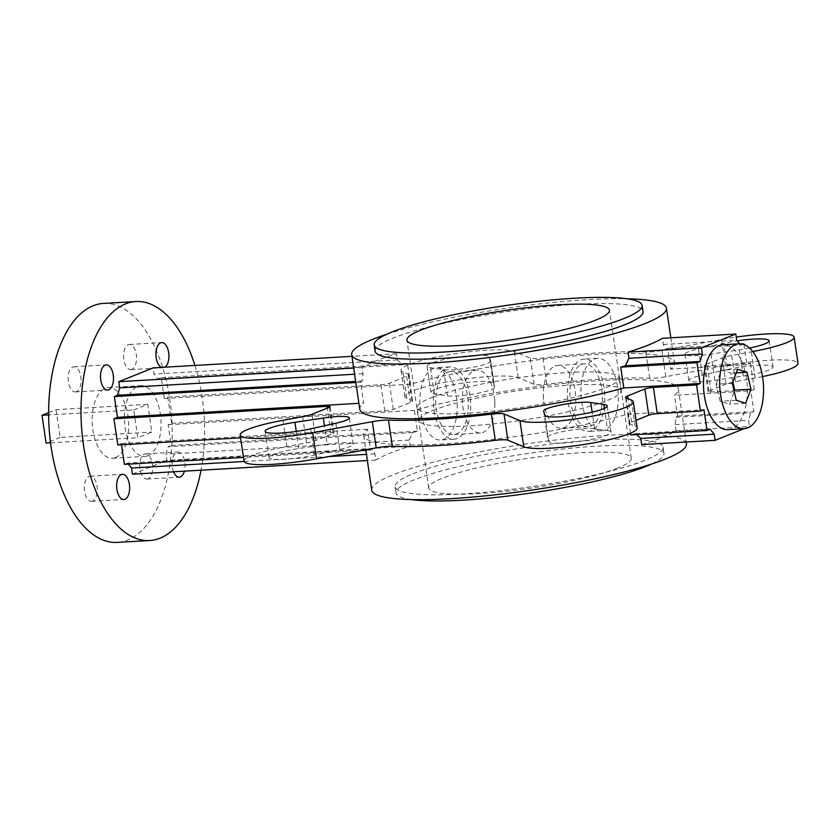 <?xml version="1.0" encoding="UTF-8"?>
<svg xmlns="http://www.w3.org/2000/svg" width="840" height="840" viewBox="0 0 840 840"><rect width="100%" height="100%" fill="white"/><g stroke="black" fill="none" stroke-linecap="round" stroke-linejoin="round"><path stroke-width="0.63" stroke-dasharray="4.2 3.15" d="M164.829 367.206A12.6 6.479 -93.3 0 1 164.241 367.5A12.6 6.479 -93.3 0 1 163.159 367.742A12.6 6.479 -93.3 0 1 161.427 367.406M131.88 369.38A12.6 6.479 -93.3 0 1 130.788 369.621A12.6 6.479 -93.3 0 1 123.68 358.491A12.6 6.479 -93.3 0 1 128.237 344.715A12.6 6.479 -93.3 0 1 129.329 344.474A12.6 6.479 -93.3 0 1 136.437 355.593A12.6 6.479 -93.3 0 1 131.88 369.38M76.44 391.671A12.6 6.479 -93.3 0 1 75.358 391.923A12.6 6.479 -93.3 0 1 68.25 380.793A12.6 6.479 -93.3 0 1 72.807 367.006A12.6 6.479 -93.3 0 1 73.889 366.765A12.6 6.479 -93.3 0 1 81.008 377.895A12.6 6.479 -93.3 0 1 76.44 391.671M92.6 501.102A12.6 6.479 -93.3 0 1 91.518 501.354A12.6 6.479 -93.3 0 1 84.41 490.224A12.6 6.479 -93.3 0 1 88.967 476.448A12.6 6.479 -93.3 0 1 90.048 476.196A12.6 6.479 -93.3 0 1 97.167 487.326A12.6 6.479 -93.3 0 1 92.6 501.102M173.565 471.786A12.6 6.479 -93.3 0 1 176.768 452.267A12.6 6.479 -93.3 0 1 177.849 452.025A12.6 6.479 -93.3 0 1 183.918 458.283A12.6 6.479 -93.3 0 1 184.401 471.156M148.04 478.81A12.6 6.479 -93.3 0 1 146.947 479.062A12.6 6.479 -93.3 0 1 139.839 467.933A12.6 6.479 -93.3 0 1 144.396 454.146A12.6 6.479 -93.3 0 1 145.488 453.905A12.6 6.479 -93.3 0 1 152.597 465.034A12.6 6.479 -93.3 0 1 148.04 478.81M147.913 455.711A35.438 18.207 -93.3 0 1 144.847 456.404A35.438 18.207 -93.3 0 1 124.845 425.103A35.438 18.207 -93.3 0 1 137.666 386.348A35.438 18.207 -93.3 0 1 140.732 385.655A35.438 18.207 -93.3 0 1 160.724 416.955A35.438 18.207 -93.3 0 1 147.913 455.711M115.542 457.59A35.438 18.207 -93.3 0 1 112.476 458.283A35.438 18.207 -93.3 0 1 92.484 426.983A35.438 18.207 -93.3 0 1 105.294 388.227A35.438 18.207 -93.3 0 1 108.36 387.534A35.438 18.207 -93.3 0 1 128.363 418.834A35.438 18.207 -93.3 0 1 115.542 457.59M103.478 303.419A119.689 61.52 -93.3 0 1 171.014 409.143A119.689 61.52 -93.3 0 1 127.722 540.047A119.689 61.52 -93.3 0 1 117.359 542.399M194.943 365.453A119.689 61.52 -93.3 0 1 201.033 470.19M727.913 429.639A42.525 21.851 86.7 0 0 731.587 428.799A42.525 21.851 86.7 0 0 746.97 382.294A42.525 21.851 86.7 0 0 722.977 344.736M413.112 473.729A135.44 19.782 171.6 0 1 562.464 442.806A135.44 19.782 171.6 0 1 663.086 447.206A135.44 19.782 171.6 0 1 645.089 460.257A135.44 19.782 171.6 0 1 495.737 491.18A135.44 19.782 171.6 0 1 395.105 486.78A135.44 19.782 171.6 0 1 413.112 473.729M411.274 499.58A135.44 19.782 171.6 0 1 396.018 492.944A135.44 19.782 171.6 0 1 414.015 479.892A135.44 19.782 171.6 0 1 563.377 448.969A135.44 19.782 171.6 0 1 663.999 453.369A135.44 19.782 171.6 0 1 651.315 464.132M617.673 468.069A102.375 14.952 171.6 0 1 504.798 491.431A102.375 14.952 171.6 0 1 428.736 488.114A102.375 14.952 171.6 0 1 442.344 478.244A102.375 14.952 171.6 0 1 555.23 454.881A102.375 14.952 171.6 0 1 631.281 458.199A102.375 14.952 171.6 0 1 617.673 468.069M375.081 351.141A135.44 19.782 171.6 0 1 393.078 338.09A135.44 19.782 171.6 0 1 542.43 307.167A135.44 19.782 171.6 0 1 643.062 311.567M327.169 444.234A25.2 3.685 171.6 0 1 353.209 444.108A25.2 3.685 171.6 0 1 349.86 446.534A25.2 3.685 171.6 0 1 339.728 449.442L314.486 455.028A31.5 4.599 171.6 0 1 269.02 457.569A31.5 4.599 171.6 0 1 298.788 448.518L327.169 444.234L324.44 425.765M607.625 430.584A31.5 4.599 171.6 0 1 611.09 432.117A31.5 4.599 171.6 0 1 606.9 435.151A31.5 4.599 171.6 0 1 572.523 442.302A31.5 4.599 171.6 0 1 548.793 441.42L547.523 437.367A25.2 3.685 171.6 0 1 547.501 437.283A25.2 3.685 171.6 0 1 566.286 430.889A25.2 3.685 171.6 0 1 594.583 428.694L607.625 430.584L604.349 408.377M749.543 348.033A31.5 4.599 171.6 0 1 739.379 349.829L710.997 354.113A25.2 3.685 171.6 0 1 684.957 354.239A25.2 3.685 171.6 0 1 698.45 348.905L723.692 343.319A31.5 4.599 171.6 0 1 737.226 340.841M727.556 369.516A31.5 4.599 171.6 0 1 773.021 366.986A31.5 4.599 171.6 0 1 768.831 370.02A31.5 4.599 171.6 0 1 743.253 376.026L714.872 380.32A25.2 3.685 171.6 0 1 688.832 380.447A25.2 3.685 171.6 0 1 702.314 375.113L727.556 369.516L723.692 343.319M490.644 360.98A25.2 3.685 171.6 0 1 490.665 361.064A25.2 3.685 171.6 0 1 487.316 363.489A25.2 3.685 171.6 0 1 465.14 368.55A25.2 3.685 171.6 0 1 443.583 369.653L430.553 367.762A31.5 4.599 171.6 0 1 427.077 366.23A31.5 4.599 171.6 0 1 457.212 357.137A31.5 4.599 171.6 0 1 489.384 356.927L490.644 360.98L494.519 387.177A25.2 3.685 171.6 0 1 494.54 387.261A25.2 3.685 171.6 0 1 491.19 389.687A25.2 3.685 171.6 0 1 469.014 394.748A25.2 3.685 171.6 0 1 447.457 395.85L434.417 393.971A31.5 4.599 171.6 0 1 430.952 392.438A31.5 4.599 171.6 0 1 461.076 383.334A31.5 4.599 171.6 0 1 493.248 383.124L494.519 387.177M762.521 376.604A58.275 8.515 171.6 0 1 755.212 378.031L735.546 381.654A15.75 2.3 -8.4 0 0 726.075 384.101L708.876 391.02A6.3 0.924 -8.4 0 0 708.047 391.629A6.3 0.924 -8.4 0 0 711.154 391.965L754.31 389.456L750.803 390.863L674.52 395.294A159.065 23.236 171.6 0 0 678.384 389.036L686.207 442.008M752.776 351.561A58.275 8.515 171.6 0 1 751.349 351.824L731.682 355.446A15.75 2.3 -8.4 0 0 722.211 357.903L705.012 364.812A6.3 0.924 -8.4 0 0 704.172 365.421A6.3 0.924 -8.4 0 0 707.28 365.757L750.446 363.248L746.928 364.665L743.957 344.536M641.687 444.602A159.065 23.236 -8.4 0 0 662.141 437.504A159.065 23.236 -8.4 0 0 676.043 430.784L675.129 424.62L676.022 417.27A159.065 23.236 -8.4 0 0 677.586 416.105L674.52 395.294M371.742 490.224A159.065 23.236 171.6 0 1 392.879 474.905A159.065 23.236 171.6 0 1 568.281 438.585A159.065 23.236 171.6 0 1 686.458 443.751M630.494 433.209L627.669 414.141A159.065 23.236 171.6 0 1 459.386 442.785A159.065 23.236 171.6 0 1 363.657 435.509A159.065 23.236 171.6 0 1 367.521 429.251L370.598 450.062A159.065 23.236 171.6 0 1 372.162 448.896L374.881 453.873L375.784 460.047A159.065 23.236 171.6 0 1 389.687 453.327A159.065 23.236 171.6 0 1 410.141 446.229L409.227 440.066L412.755 432.569A159.065 23.236 171.6 0 1 417.438 431.214L414.372 410.413A159.065 23.236 171.6 0 1 582.655 381.759A159.065 23.236 171.6 0 1 678.384 389.036M386.852 334.215A159.065 23.236 171.6 0 1 626.903 298.767M417.438 431.214L171.213 445.515L168.147 424.715L171.654 423.297L167.79 397.1L164.273 398.506L410.498 384.206A159.065 23.236 171.6 0 1 578.792 355.562A159.065 23.236 171.6 0 1 674.51 362.838A159.065 23.236 171.6 0 1 670.646 369.096L667.569 348.285A159.065 23.236 171.6 0 1 666.005 349.451L663.296 344.463L662.382 338.3M410.498 384.206L407.421 363.394A159.065 23.236 -8.4 0 0 402.749 364.749L397.394 359.909L396.48 353.745A159.065 23.236 -8.4 0 0 376.036 360.843A159.065 23.236 -8.4 0 0 362.135 367.563L363.038 373.727L362.145 381.077A159.065 23.236 -8.4 0 0 360.581 382.242L363.657 403.043L358.911 403.326M133.718 409.983L147.767 404.334L151.862 432.075L137.812 437.724L133.718 409.983L48.626 414.929M742.97 344.211L740.733 345.114L739.63 343.781M744.02 428.705L749.448 426.52L748.534 420.357L750.75 412.933L753.869 411.673L750.803 390.863M754.31 389.456L750.446 363.248M168.147 424.715L414.372 410.413M171.654 423.297L384.762 410.918A6.3 0.924 -8.4 0 0 393.278 409.353L410.477 402.433A15.75 2.3 -8.4 0 0 412.566 400.911A15.75 2.3 -8.4 0 0 412.041 400.439L406.802 398.265A58.275 8.515 171.6 0 1 404.87 396.512A58.275 8.515 171.6 0 1 454.409 380.656A58.275 8.515 171.6 0 1 518.228 377.738L534.135 384.342A15.75 2.3 -8.4 0 0 546.767 384.206A166.94 24.392 171.6 0 1 649.688 378.231A15.75 2.3 -8.4 0 0 665.847 376.688L725.487 365.694A58.275 8.515 171.6 0 1 798 363.353M367.521 429.251L121.306 443.552L121.475 444.749M627.669 414.141L703.952 409.71M636.038 420.315L631.565 422.111A15.75 2.3 -8.4 0 0 629.475 423.633A15.75 2.3 -8.4 0 0 629.99 424.106L635.24 426.279A58.275 8.515 171.6 0 1 637.172 428.032M244.041 461.202A58.275 8.515 171.6 0 1 286.829 446.523L306.485 442.901A15.75 2.3 -8.4 0 0 315.956 440.444L333.165 433.524A6.3 0.924 -8.4 0 0 333.994 432.925A6.3 0.924 -8.4 0 0 330.887 432.59L240.587 437.829M117.789 444.969L121.306 443.552M746.928 364.665L670.646 369.096M167.79 397.1L380.887 384.72A6.3 0.924 -8.4 0 0 389.403 383.145L406.602 376.226A15.75 2.3 -8.4 0 0 408.702 374.714A15.75 2.3 -8.4 0 0 408.177 374.241L402.927 372.068A58.275 8.515 171.6 0 1 400.995 370.314A58.275 8.515 171.6 0 1 450.534 354.449A58.275 8.515 171.6 0 1 514.353 351.53L530.271 358.134A15.75 2.3 -8.4 0 0 542.892 358.008A166.94 24.392 171.6 0 1 645.824 352.034A15.75 2.3 -8.4 0 0 661.973 350.48L721.623 339.497A58.275 8.515 171.6 0 1 736.239 337.092M359.793 409.311A159.065 23.236 171.6 0 1 363.657 403.043M630.746 434.942A159.065 23.236 -8.4 0 0 635.428 433.598L636.562 434.606M677.586 416.105L753.869 411.673M635.428 433.598L710.147 429.261M676.043 430.784L749.448 426.52M675.129 424.62L748.534 420.357M676.022 417.27L750.75 412.933M663.296 344.463L736.701 340.2M666.005 349.451L740.733 345.114M667.569 348.285L741.909 343.969M412.755 432.569L168.095 446.775L171.213 445.515M410.141 446.229L166.792 460.362L165.879 454.199L168.095 446.775M409.227 440.066L165.879 454.199M375.784 460.047L367.353 460.53M132.436 474.18L166.792 460.362M374.881 453.873L366.44 454.367M329.112 456.54L244.115 461.475M372.162 448.896L127.502 463.103L128.341 464.132M370.598 450.062L365.852 450.334M361.368 450.597L243.484 457.443M124.373 464.363L127.502 463.103M164.273 398.506L161.207 377.706L158.078 378.956L154.046 374.052L153.132 367.878M407.421 363.394L161.207 377.706M402.749 364.749L158.078 378.956M397.394 359.909L154.046 374.052M396.48 353.745L351.971 356.339M362.135 367.563L353.703 368.056M363.038 373.727L354.606 374.22M362.145 381.077L355.677 381.455M360.581 382.242L355.834 382.515M732.27 383.271L716.079 384.216L720.101 401.216L729.456 404.187L734.244 391.629M736.281 400.281L720.101 401.216M745.647 403.253L729.456 404.187M732.827 381.801L730.79 373.159L721.424 370.178L716.079 384.216M736.239 372.834L730.79 373.159M737.615 369.243L721.424 370.178M48.615 412.65L56.049 409.657L147.767 404.334M56.049 409.657L60.154 437.399L151.862 432.075M50.537 442.796L137.812 437.724M60.154 437.399L46.095 443.058M604.874 429.944A36.225 18.617 -93.3 0 1 601.734 430.657A36.225 18.617 -93.3 0 1 581.679 401.719A36.225 18.617 -93.3 0 1 594.405 359.048A36.225 18.617 -93.3 0 1 597.534 358.334A36.225 18.617 -93.3 0 1 617.589 387.272A36.225 18.617 -93.3 0 1 604.874 429.944M580.913 359.825A36.225 18.617 -93.3 0 1 584.052 359.111A36.225 18.617 -93.3 0 1 604.485 391.115A36.225 18.617 -93.3 0 1 591.381 430.731A36.225 18.617 -93.3 0 1 588.252 431.435A36.225 18.617 -93.3 0 1 567.808 399.441A36.225 18.617 -93.3 0 1 580.913 359.825M581.595 364.455A31.5 16.191 -93.3 0 1 584.325 363.836A31.5 16.191 -93.3 0 1 602.101 391.65A31.5 16.191 -93.3 0 1 590.699 426.101A31.5 16.191 -93.3 0 1 587.979 426.72A31.5 16.191 -93.3 0 1 570.202 398.895A31.5 16.191 -93.3 0 1 581.595 364.455M555.02 365.999A31.5 16.191 -93.3 0 1 557.75 365.379A31.5 16.191 -93.3 0 1 575.516 393.194A31.5 16.191 -93.3 0 1 564.123 427.644A31.5 16.191 -93.3 0 1 561.393 428.264A31.5 16.191 -93.3 0 1 543.596 400.144A31.5 16.191 -93.3 0 1 543.323 395.367A31.5 16.191 -93.3 0 1 555.02 365.999M432.621 410.571A102.06 14.91 171.6 0 1 545.16 387.272A102.06 14.91 171.6 0 1 620.981 390.579A102.06 14.91 171.6 0 1 607.415 400.418A102.06 14.91 171.6 0 1 494.886 423.717A102.06 14.91 171.6 0 1 419.055 420.399A102.06 14.91 171.6 0 1 432.621 410.571M430.752 397.929A102.06 14.91 171.6 0 1 543.291 374.63A102.06 14.91 171.6 0 1 619.111 377.947A102.06 14.91 171.6 0 1 605.546 387.776A102.06 14.91 171.6 0 1 493.017 411.075A102.06 14.91 171.6 0 1 417.197 407.757A102.06 14.91 171.6 0 1 430.752 397.929M446.786 367.616A36.225 18.617 -93.3 0 1 449.925 366.901A36.225 18.617 -93.3 0 1 470.358 398.906A36.225 18.617 -93.3 0 1 457.254 438.522A36.225 18.617 -93.3 0 1 454.125 439.226A36.225 18.617 -93.3 0 1 433.681 407.232A36.225 18.617 -93.3 0 1 446.786 367.616M456.488 396.627A36.225 18.617 -93.3 0 1 443.772 439.299A36.225 18.617 -93.3 0 1 440.632 440.013A36.225 18.617 -93.3 0 1 420.578 411.075A36.225 18.617 -93.3 0 1 433.304 368.403A36.225 18.617 -93.3 0 1 436.433 367.689A36.225 18.617 -93.3 0 1 456.488 396.627M474.044 370.703A31.5 16.191 -93.3 0 1 476.774 370.083A31.5 16.191 -93.3 0 1 494.582 398.202A31.5 16.191 -93.3 0 1 494.855 402.98A31.5 16.191 -93.3 0 1 483.157 432.348A31.5 16.191 -93.3 0 1 480.428 432.968A31.5 16.191 -93.3 0 1 462.651 405.143A31.5 16.191 -93.3 0 1 474.044 370.703M447.468 372.246A31.5 16.191 -93.3 0 1 450.198 371.627A31.5 16.191 -93.3 0 1 467.964 399.441A31.5 16.191 -93.3 0 1 456.572 433.892A31.5 16.191 -93.3 0 1 453.852 434.511A31.5 16.191 -93.3 0 1 436.076 406.686A31.5 16.191 -93.3 0 1 447.468 372.246M755.212 378.031L751.349 351.824M534.135 384.342L530.271 358.134M546.767 384.206L542.892 358.008M649.688 378.231L645.824 352.034M665.847 376.688L661.973 350.48M725.487 365.694L721.623 339.497M735.546 381.654L731.682 355.446M726.075 384.101L722.211 357.903M708.876 391.02L705.012 364.812M711.154 391.965L707.28 365.757M631.565 422.111L628.11 398.727M629.99 424.106L626.125 397.908M635.24 426.279L631.365 400.082M286.829 446.523L282.954 420.315M306.485 442.901L302.62 416.693M315.956 440.444L312.092 414.246M333.165 433.524L329.291 407.327M330.887 432.59L327.274 408.135M384.762 410.918L380.887 384.72M393.278 409.353L389.403 383.145M410.477 402.433L406.602 376.226M412.041 400.439L408.177 374.241M406.802 398.265L402.927 372.068M518.228 377.738L514.353 351.53M447.457 395.85L443.583 369.653M434.417 393.971L430.553 367.762M493.248 383.124L489.384 356.927M743.253 376.026L739.379 349.829M714.872 380.32L710.997 354.113M702.314 375.113L698.45 348.905M594.583 428.694L592.148 412.167M547.523 437.367L543.659 411.169M548.793 441.42L544.919 415.212M298.788 448.518L296.268 431.413M314.486 455.028L310.611 428.831M339.728 449.442L335.853 423.234M130.788 369.621L163.159 367.742M75.358 391.923L107.72 390.044M91.518 501.354L123.879 499.475M146.947 479.062L179.319 477.183M112.476 458.283L144.847 456.404M663.086 447.206L663.999 453.369M428.736 488.114L406.886 340.147M353.209 444.108L349.346 417.9M611.09 432.117L607.215 405.909M773.021 366.986L769.146 340.778M494.54 387.261L490.665 361.064M670.813 337.817L674.51 362.838M363.657 435.509L365.768 449.778M708.047 391.629L704.172 365.421M629.475 423.633L625.601 397.425M333.994 432.925L330.131 406.718M412.566 400.911L408.702 374.714M404.87 396.512L400.995 370.314M430.952 392.438L427.077 366.23M688.832 380.447L684.957 354.239M547.501 437.283L543.638 411.086M269.02 457.569L265.156 431.361M631.281 458.199L609.43 310.233M395.105 486.78L396.018 492.944M108.36 387.534L140.732 385.655M145.488 453.905L177.849 452.025M90.048 476.196L122.42 474.317M73.889 366.765L106.26 364.885M129.329 344.474L161.69 342.584M597.534 358.334L584.052 359.111M584.325 363.836L557.75 365.379M543.323 395.367L543.596 400.144M587.979 426.72L561.393 428.264M601.734 430.657L588.252 431.435M620.981 390.579L619.111 377.947M419.055 420.399L417.197 407.757M449.925 366.901L436.433 367.689M476.774 370.083L450.198 371.627M494.855 402.98L494.582 398.202M480.428 432.968L453.852 434.511M454.125 439.226L440.632 440.013"/><path stroke-width="1.26" d="M161.427 367.406A12.6 6.479 -93.3 0 1 155.935 354.942A12.6 6.479 -93.3 0 1 160.608 342.836A12.6 6.479 -93.3 0 1 161.69 342.584A12.6 6.479 -93.3 0 1 168.735 353.126A12.6 6.479 -93.3 0 1 164.829 367.206M108.811 389.792A12.6 6.479 -93.3 0 1 107.72 390.044A12.6 6.479 -93.3 0 1 100.611 378.913A12.6 6.479 -93.3 0 1 105.168 365.127A12.6 6.479 -93.3 0 1 106.26 364.885A12.6 6.479 -93.3 0 1 113.368 376.016A12.6 6.479 -93.3 0 1 108.811 389.792M124.971 499.223A12.6 6.479 -93.3 0 1 123.879 499.475A12.6 6.479 -93.3 0 1 116.77 488.344A12.6 6.479 -93.3 0 1 121.328 474.569A12.6 6.479 -93.3 0 1 122.42 474.317A12.6 6.479 -93.3 0 1 129.528 485.447A12.6 6.479 -93.3 0 1 124.971 499.223M184.401 471.156A12.6 6.479 -93.3 0 1 180.401 476.931A12.6 6.479 -93.3 0 1 179.319 477.183A12.6 6.479 -93.3 0 1 173.565 471.786M201.033 470.19A119.689 61.52 -93.3 0 1 160.083 538.167A119.689 61.52 -93.3 0 1 149.73 540.519L117.359 542.399A119.689 61.52 -93.3 0 1 49.823 436.674A119.689 61.52 -93.3 0 1 93.124 305.77A119.689 61.52 -93.3 0 1 103.478 303.419L135.849 301.539A119.689 61.52 -93.3 0 1 194.943 365.453M149.73 540.519A119.689 61.52 -93.3 0 1 82.194 434.794A119.689 61.52 -93.3 0 1 125.496 303.891A119.689 61.52 -93.3 0 1 135.849 301.539M747.768 427.865A42.525 21.851 86.7 0 0 763.15 381.36A42.525 21.851 86.7 0 0 739.158 343.791A42.525 21.851 86.7 0 0 735.483 344.631A42.525 21.851 86.7 0 0 720.101 391.135A42.525 21.851 86.7 0 0 744.093 428.694A42.525 21.851 86.7 0 0 747.768 427.865M739.158 343.791L722.977 344.736A42.525 21.851 86.7 0 0 719.292 345.576A42.525 21.851 86.7 0 0 703.909 392.081A42.525 21.851 86.7 0 0 727.913 429.639L744.093 428.694M651.315 464.132A135.44 19.782 171.6 0 1 646.002 466.421A135.44 19.782 171.6 0 1 527.163 493.563A135.44 19.782 171.6 0 1 411.274 499.58M595.833 320.093A102.375 14.952 171.6 0 1 482.947 343.466A102.375 14.952 171.6 0 1 406.886 340.147A102.375 14.952 171.6 0 1 420.494 330.278A102.375 14.952 171.6 0 1 533.379 306.905A102.375 14.952 171.6 0 1 609.43 310.233A102.375 14.952 171.6 0 1 595.833 320.093M392.165 331.926A135.44 19.782 171.6 0 1 541.527 301.004A135.44 19.782 171.6 0 1 642.149 305.403A135.44 19.782 171.6 0 1 624.151 318.455A135.44 19.782 171.6 0 1 474.8 349.377A135.44 19.782 171.6 0 1 374.168 344.978A135.44 19.782 171.6 0 1 392.165 331.926M642.149 305.403L643.062 311.567A135.44 19.782 171.6 0 1 625.065 324.618A135.44 19.782 171.6 0 1 475.713 355.541A135.44 19.782 171.6 0 1 375.081 351.141L374.168 344.978M323.306 418.026A25.2 3.685 171.6 0 1 349.346 417.9A25.2 3.685 171.6 0 1 345.996 420.326A25.2 3.685 171.6 0 1 335.853 423.234L310.611 428.831A31.5 4.599 171.6 0 1 265.156 431.361A31.5 4.599 171.6 0 1 294.924 422.32L323.306 418.026L324.44 425.765M603.75 404.376A31.5 4.599 171.6 0 1 607.215 405.909A31.5 4.599 171.6 0 1 603.036 408.944A31.5 4.599 171.6 0 1 568.649 416.094A31.5 4.599 171.6 0 1 544.919 415.212L543.659 411.169A25.2 3.685 171.6 0 1 543.638 411.086A25.2 3.685 171.6 0 1 562.412 404.681A25.2 3.685 171.6 0 1 590.72 402.497L603.75 404.376L604.349 408.377M737.226 340.841A31.5 4.599 171.6 0 1 769.146 340.778A31.5 4.599 171.6 0 1 764.967 343.812A31.5 4.599 171.6 0 1 749.543 348.033M739.63 343.781L736.701 340.2L735.788 334.036L701.442 347.855L702.345 354.018L700.14 361.442L697.011 362.702L700.087 383.502L696.57 384.919L653.415 387.429A6.3 0.924 -8.4 0 0 644.9 388.994L627.69 395.913A15.75 2.3 -8.4 0 0 625.601 397.425A15.75 2.3 -8.4 0 0 626.125 397.908L631.365 400.082A58.275 8.515 171.6 0 1 633.308 401.835L637.172 428.032A58.275 8.515 171.6 0 1 629.433 433.65A58.275 8.515 171.6 0 1 571.935 446.177A58.275 8.515 171.6 0 1 523.813 446.817L507.906 440.213A15.75 2.3 -8.4 0 0 495.275 440.339A166.94 24.392 171.6 0 1 392.354 446.313A15.75 2.3 -8.4 0 0 376.194 447.856L316.544 458.85A58.275 8.515 171.6 0 1 244.041 461.202L240.167 434.994A58.275 8.515 171.6 0 1 282.954 420.315L302.62 416.693A15.75 2.3 -8.4 0 0 312.092 414.246L329.291 407.327A6.3 0.924 -8.4 0 0 330.131 406.718A6.3 0.924 -8.4 0 0 327.022 406.382L113.915 418.761L117.432 417.354L358.911 403.326M633.308 401.835A58.275 8.515 171.6 0 1 625.558 407.442A58.275 8.515 171.6 0 1 568.071 419.969A58.275 8.515 171.6 0 1 519.95 420.609L504.031 414.005A15.75 2.3 -8.4 0 0 491.411 414.131A166.94 24.392 171.6 0 1 388.479 420.116A15.75 2.3 -8.4 0 0 372.33 421.659L312.68 432.653A58.275 8.515 171.6 0 1 240.167 434.994M736.239 337.092A58.275 8.515 171.6 0 1 794.136 337.144L798 363.353A58.275 8.515 171.6 0 1 790.251 368.959A58.275 8.515 171.6 0 1 762.521 376.604M794.136 337.144A58.275 8.515 171.6 0 1 786.387 342.762A58.275 8.515 171.6 0 1 752.776 351.561M686.207 442.008L686.458 443.751A159.065 23.236 171.6 0 1 665.322 459.081A159.065 23.236 171.6 0 1 489.919 495.39A159.065 23.236 171.6 0 1 371.742 490.224L365.768 449.778M626.903 298.767A159.065 23.236 171.6 0 1 666.435 308.123A159.065 23.236 171.6 0 1 645.288 323.442A159.065 23.236 171.6 0 1 469.886 359.762A159.065 23.236 171.6 0 1 351.708 354.596A159.065 23.236 171.6 0 1 372.844 339.266A159.065 23.236 171.6 0 1 386.852 334.215M735.788 334.036L662.382 338.3A159.065 23.236 171.6 0 1 648.48 345.019A159.065 23.236 171.6 0 1 628.037 352.118L628.94 358.281L625.412 365.778A159.065 23.236 171.6 0 1 620.728 367.132L623.805 387.933A159.065 23.236 171.6 0 1 455.511 416.588A159.065 23.236 171.6 0 1 359.793 409.311L351.708 354.596M743.957 344.536L743.851 343.854L742.97 344.211M630.494 433.209L630.746 434.942L707.028 430.511L703.952 409.71L700.445 411.117L696.57 384.919M707.028 430.511L710.147 429.261L714.189 434.165L715.092 440.339L744.02 428.705M700.445 411.117L657.279 413.627A6.3 0.924 -8.4 0 0 648.764 415.202L636.038 420.315M240.587 437.829L117.789 444.969L113.915 418.761M623.805 387.933L700.087 383.502M636.562 434.606L640.784 438.428L641.687 444.602L715.092 440.339M640.784 438.428L714.189 434.165M620.728 367.132L697.011 362.702M625.412 365.778L700.14 361.442M628.94 358.281L702.345 354.018M628.037 352.118L701.442 347.855M741.909 343.969L743.851 343.854M367.353 460.53L132.436 474.18L131.534 468.017L244.115 461.475M366.44 454.367L329.112 456.54M128.341 464.132L131.534 468.017M365.852 450.334L361.368 450.597M243.484 457.443L124.373 464.363L121.475 444.749M351.971 356.339L153.132 367.878L118.787 381.696L119.7 387.86L117.485 395.283L114.356 396.543L117.432 417.354M353.703 368.056L118.787 381.696M354.606 374.22L119.7 387.86M355.677 381.455L117.485 395.283M355.834 382.515L114.356 396.543M736.281 400.281L745.647 403.253L750.981 389.225L746.97 372.215L737.615 369.243L732.27 383.271L736.281 400.281M734.244 391.629L734.8 390.159L732.827 381.801M750.981 389.225L734.8 390.159M746.97 372.215L736.239 372.834M50.537 442.796L46.095 443.058L42 415.306L48.615 412.65M42 415.306L48.626 414.929M523.813 446.817L519.95 420.609M657.279 413.627L653.415 387.429M648.764 415.202L644.9 388.994M628.11 398.727L627.69 395.913M507.906 440.213L504.031 414.005M495.275 440.339L491.411 414.131M392.354 446.313L388.479 420.116M376.194 447.856L372.33 421.659M316.544 458.85L312.68 432.653M327.274 408.135L327.022 406.382M592.148 412.167L590.72 402.497M296.268 431.413L294.924 422.32M666.435 308.123L670.813 337.817"/></g></svg>
